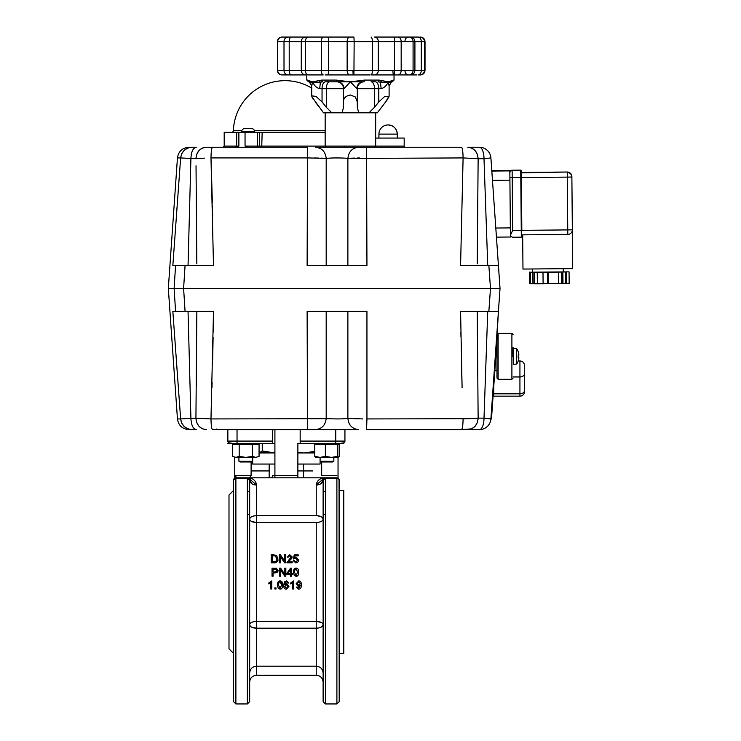 <?xml version="1.0" encoding="UTF-8"?>
<svg xmlns="http://www.w3.org/2000/svg" width="741" height="741" viewBox="0 0 741 741"><rect width="100%" height="100%" fill="white"/><g stroke="black" fill="none" stroke-linecap="round" stroke-linejoin="round"><path stroke-width="1.11" d="M233.591 480.122L233.591 701.653L233.591 480.122L235.888 477.825A2.297 2.297 0 0 0 234.74 478.13L234.74 475.676L234.74 478.13A2.297 2.297 0 0 1 235.888 477.825L233.591 480.122L233.591 701.653L235.888 703.95L235.888 571.95L235.888 703.95L247.364 703.95L247.364 478.491L235.888 478.491L235.888 571.95L235.888 478.491A2.297 1.621 180 0 0 233.591 480.122A2.297 2.297 0 0 1 235.888 477.825L235.888 478.491L247.364 478.491L247.364 703.95L249.661 701.653L249.661 480.233L249.661 663.667M338.544 478.519L339.193 480.122L339.193 701.653L339.193 480.122A2.297 1.621 180 0 0 336.896 478.491L325.419 478.491L325.419 703.95L325.419 478.491L323.122 480.122L323.122 701.653L325.419 703.95L336.896 703.95L336.896 478.491L336.896 703.95L339.193 701.653L339.054 479.344M339.193 629.341L339.193 625.321M339.193 613.844L339.193 600.645M343.787 490.449L343.787 653.442L343.787 490.449L339.193 490.449M228.997 648.857L228.997 495.044L228.997 648.857L233.591 653.442M249.43 479.121L249.661 480.103A6.891 4.891 180 0 0 256.543 485.012L248.133 477.825L325.419 477.825L248.124 477.825C253.061 478.251 255.867 480.65 256.543 485.012L256.543 515.699A6.891 3.473 0 0 0 249.661 519.182A6.891 3.297 180 0 0 256.543 522.479L256.543 621.421L316.231 621.421L316.231 522.479L256.543 522.479L256.543 621.421A6.891 3.297 0 0 0 249.661 624.719A6.891 3.473 180 0 0 256.543 628.192L256.543 675.255L316.231 675.255L316.231 628.192L256.543 628.192L256.543 675.255C252.366 675.662 250.069 677.959 249.661 682.137M277.282 560.215L278.208 560.085M283.636 585.242L284.498 581.852L286.517 580.935L288.805 582.926L286.517 580.981L284.498 581.898L283.636 585.279C283.738 587.946 284.674 589.234 286.424 589.141L288.944 586.418L286.572 583.825L284.618 584.899L285.628 582.046L286.461 581.787L287.823 583.056L288.805 582.982L286.517 580.935L288.805 582.926M284.618 584.844L286.572 583.778L288.944 586.353M298.706 572.219L298.706 572.219C298.679 569.412 297.808 568.041 296.085 568.097C294.344 568.097 293.464 569.468 293.464 572.219L294.26 575.507L296.085 576.331C297.836 576.331 298.706 574.96 298.706 572.219L298.697 571.932M273.096 572.913L273.096 576.183L273.096 572.913L275.152 572.923L278.162 570.468L276.282 568.208L272.03 568.134L272.03 576.202L273.096 576.202L273.096 572.923L273.096 576.202M298.614 560.094L297.975 561.974L295.872 562.947L293.288 560.715L295.872 562.91L297.975 561.937L298.614 560.094M297.567 560.187L295.854 558.381L293.473 558.973L295.854 558.316L297.567 560.14L295.863 562.104L294.316 560.585L293.288 560.668L295.872 562.947L293.288 560.715M298.234 554.953L298.234 555.88L295.029 555.88L294.594 558.01M291.194 556.991L289.685 555.62L288.119 557.213L287.11 557.047L288.119 557.149L289.685 555.546L291.194 556.926L286.915 562.771L292.223 562.771L292.223 561.826L288.286 561.826L292.139 557.584M291.778 558.399L288.286 561.873M292.223 561.873L292.223 562.817L286.915 562.817L287.036 562.132M280.348 556.482L280.348 562.817L279.329 562.817L280.348 562.771L280.348 556.482L284.572 562.771L285.655 562.771L284.572 562.817L280.348 556.556M284.646 561.094L284.646 554.842M276.606 555.454L277.866 558.779C277.68 561.659 276.439 563.012 274.124 562.817L271.225 562.817L274.124 562.771C276.439 562.965 277.68 561.613 277.866 558.723L276.606 555.454L271.225 554.768L271.225 562.771M284.748 576.202L280.524 569.875L284.748 576.202L285.841 576.202L285.841 568.134L284.822 568.134L284.822 574.46L280.598 568.134L279.505 568.134L279.505 576.202L280.524 576.202L280.524 569.866L281.913 571.95L280.524 569.875M280.598 568.134L284.822 574.451L283.145 571.95L284.822 574.451L284.822 568.134M290.389 576.183L290.389 574.256L290.389 576.202L291.37 576.202L291.37 574.266L291.37 576.183M291.37 573.349L292.454 573.349L291.37 573.358L291.37 568.134L290.565 568.134L286.906 573.358L286.906 574.266L287.888 571.95M268.835 582.945L271.79 580.935L268.835 582.991L268.835 583.945L270.808 582.759L270.808 589.012L271.79 589.012L271.79 580.935L271.79 589.012M270.808 588.938L270.808 582.713M274.874 587.826L275.995 587.9L274.874 587.826M277.44 585.019C277.44 582.296 278.31 580.935 280.061 580.935L280.061 580.981C278.31 580.981 277.44 582.343 277.44 585.075L278.236 588.326L280.061 589.141C281.802 589.141 282.673 587.789 282.673 585.075C282.645 582.287 281.775 580.925 280.061 580.981C278.31 580.972 277.44 582.343 277.44 585.075L277.44 585.019C277.44 582.296 278.31 580.935 280.061 580.935C281.775 580.879 282.645 582.241 282.673 585.019L282.673 585.075C282.645 582.287 281.775 580.925 280.061 580.981L280.061 580.935M281.21 581.203L282.673 585.019M290.676 583.889L290.676 582.945L293.631 580.935L290.676 582.991L290.676 583.945L292.649 582.759L292.649 589.012L293.631 589.012L293.631 580.935L293.631 589.012M292.649 588.938L292.649 582.713L292.649 588.938M298.679 580.935C300.429 580.87 301.346 582.148 301.439 584.797L301.439 584.825C301.346 582.194 300.429 580.907 298.679 580.981L296.159 583.686L298.679 580.935M296.159 583.686L298.54 586.307L300.457 585.251L298.586 588.345L297.252 587.076L296.307 587.094L297.252 587.011L298.586 588.271L300.457 585.39M247.411 477.825L235.888 477.825L235.888 475.527L251.106 475.527L251.106 461.986M323.122 682.137C322.715 677.959 320.418 675.662 316.231 675.255L316.231 628.192A6.891 3.473 180 0 0 323.122 624.719A6.891 3.297 0 0 0 316.231 621.421L316.231 522.479L256.543 522.479L256.543 515.699L316.231 515.699L316.231 485.012A6.891 4.891 180 0 0 323.122 480.122L325.419 477.825L325.419 478.491L336.896 478.491L336.896 477.825L324.641 477.825L316.231 485.012C316.916 480.65 319.714 478.251 324.641 477.825L325.419 477.825L323.891 478.399M323.122 663.667L323.122 480.233M314.777 452.973L297.873 452.973M274.911 452.973L259.063 452.973M252.69 461.254L252.69 464.051L274.911 464.051M297.873 464.051L320.093 464.051L320.093 461.254M312.795 470.933L297.873 470.933L312.795 470.933M269.178 470.933L251.106 470.933L269.178 470.933M249.661 480.233L247.364 477.825L249.319 478.918M248.013 477.825L247.364 477.825L249.661 480.122L247.364 478.491L247.364 477.825L249.661 480.122L252.042 483.817M323.122 480.085L323.178 479.603M228.524 442.72L232.442 443.387L227.848 443.387L274.911 443.387L274.911 429.613L274.911 475.527L297.873 475.527L297.873 477.825L312.795 477.825L297.873 477.825L303.606 477.825L303.606 464.051M269.178 477.825L259.989 477.825L269.178 477.825L269.178 464.051M234.74 475.676L234.74 457.392L234.74 475.676L235.888 475.527M338.044 457.392L338.044 478.13L338.044 457.392M342.638 443.387L335.747 443.387L335.747 429.613L335.747 443.387L300.161 443.387L300.161 441.09L335.747 441.09L300.161 441.09L300.161 429.613L300.161 443.387L297.873 443.387L342.638 443.387L340.341 443.387L344.204 442.766A2.297 2.297 0 0 0 344.259 442.72L342.638 443.387A2.297 2.297 0 0 0 344.935 441.09L344.935 429.613L344.935 441.09A2.297 2.297 0 0 1 342.638 443.387L340.341 443.387M253.098 484.355L256.543 485.012L256.543 515.699L316.231 515.699C320.362 515.884 322.65 517.042 323.122 519.182C322.659 521.201 320.362 522.303 316.231 522.479A6.891 3.297 180 0 0 323.122 519.182A6.891 3.473 0 0 0 316.231 515.699L316.231 485.012L319.686 484.355M297.873 477.825L274.911 477.825L274.911 475.527L297.873 475.527L297.873 443.387M339.193 480.122A2.297 1.621 0 0 0 336.896 478.491L336.896 477.825A2.297 2.297 0 0 1 339.193 480.122A2.297 2.297 0 0 0 336.896 477.825L325.419 477.825A2.297 2.297 0 0 0 323.122 480.122L323.521 478.834M300.281 452.77L297.873 452.927M272.503 452.77L261.202 452.158M259.063 452.927L262.24 451L262.24 443.387L262.24 451L274.911 452.927M297.873 452.436L304.005 452.973L314.777 451.38M316.083 443.989L316.083 443.387L316.083 443.989M314.777 452.39L313.313 452.973L311.581 452.158M321.677 461.986L321.677 475.527L336.896 475.527M230.145 443.387L237.037 443.387L237.037 441.09L227.848 441.09A2.297 2.297 0 0 0 230.145 443.387A2.297 2.297 0 0 1 227.848 441.09L227.848 429.613L227.848 441.09L272.614 441.09L272.614 429.613L272.614 441.09L237.037 441.09L237.037 429.613L237.037 443.387L272.614 443.387L272.614 441.09L272.614 443.387L274.911 443.387M256.543 628.192L256.543 621.421L316.231 621.421L316.231 628.192L256.543 628.192C252.422 628.007 250.125 626.849 249.661 624.719C250.125 622.69 252.422 621.597 256.543 621.421L256.543 628.192L251.681 627.173M362.682 418.924L347.881 418.396C348.631 425.232 352.253 428.974 358.718 429.613L335.747 429.613M335.747 441.09L344.935 441.09L335.747 441.09M320.742 483.817L323.122 480.122A2.297 1.621 0 0 1 325.419 478.491L325.419 477.825M323.576 478.751L323.122 571.95M227.848 441.09L228.006 441.923M228.015 441.942L228.469 442.664M344.259 442.72L344.935 441.09M249.569 477.825L251.106 475.527M256.543 522.479C252.422 522.303 250.125 521.201 249.661 519.182C250.125 517.042 252.422 515.884 256.543 515.699L256.543 522.479L251.681 521.516M321.149 521.488L321.965 521.006M322.659 520.367L323.085 519.534M322.641 517.894L321.974 517.264M321.103 516.718L317.352 515.745M251.634 622.403L250.81 622.894M250.143 623.505L249.698 624.357M250.143 625.997L250.801 626.636M316.231 628.192L316.231 621.421C320.362 621.597 322.659 622.69 323.122 624.719C322.65 626.849 320.362 628.007 316.231 628.192M251.634 516.746L250.81 517.255M250.115 517.931L249.698 518.802M250.143 520.395L250.801 520.997M322.641 623.505L321.983 622.894M321.103 622.384L316.231 621.421M321.149 627.155L321.974 626.636M322.659 625.96L323.085 625.098M276.773 558.76L275.356 555.945L272.29 555.787L272.29 561.826L272.29 555.713L275.356 555.88L276.773 558.705L275.967 561.261L272.29 561.826L272.29 555.713M285.655 562.771L285.655 554.768L284.646 554.768L284.646 561.048L280.413 554.768L279.329 554.768L279.329 562.817L279.329 554.768M247.364 477.825L235.888 477.825M277.069 570.496L275.17 571.969L273.096 571.969L273.096 569.079L276.143 569.153L277.069 570.496L275.643 571.941M287.925 586.483L286.406 588.345L284.766 586.427L286.369 584.695L287.925 586.483M297.178 583.723L298.808 581.796L300.346 583.639L298.78 585.436L297.178 583.723M296.307 587.168L298.558 589.141C300.429 589.188 301.392 587.761 301.439 584.853L301.439 584.825C301.392 587.761 300.429 589.188 298.558 589.141M297.687 571.95L296.076 568.921L297.687 572.219L296.085 575.525L294.483 572.219L294.992 569.496L296.076 568.921L297.687 572.219L296.076 568.931L294.992 569.505L294.483 572.219L296.085 575.507L296.761 575.312M281.654 585.075L280.061 588.345L278.459 585.075L278.959 582.37L280.042 581.796L281.654 585.075M278.208 560.039L277.282 560.159M298.614 560.048L296.113 557.454L294.594 557.954L295.029 555.806L298.234 555.806L298.234 554.87L294.242 554.87L293.464 558.973M278.959 582.37L278.459 585.075L280.061 588.345L278.459 585.019L280.061 588.271L281.654 585.019M274.911 475.527L274.911 477.825L270.317 477.825A2.297 2.297 0 0 0 272.614 475.527L274.911 475.527M292.213 557.019L289.842 560.335L292.213 556.954L289.703 554.74L287.1 557.112L289.703 554.74M287.869 573.358L290.389 569.718L290.389 573.358L287.869 573.358L290.389 573.349M286.906 574.266L290.389 574.266L286.906 574.266M291.37 574.266L292.454 574.266M277.069 570.505L276.143 569.171L273.096 569.097L273.096 571.969L275.17 571.969M297.178 583.667L298.78 585.381L300.346 583.584M284.766 586.363L286.406 588.271L287.925 586.418M290.389 569.727L288.842 571.95M284.646 561.048L280.413 554.768M292.649 582.759L292.649 589.012M272.29 561.873L272.29 555.787M278.162 570.468L277.727 571.941L278.162 570.468M275.152 572.923L277.718 571.95M294.483 572.219L296.085 575.525L294.483 572.219M296.085 575.525L297.687 572.219L296.085 575.525M291.194 556.926L288.971 559.807M284.618 584.899L285.628 582.046M273.994 554.768L271.225 554.768M274.874 587.9L274.874 589.012L275.995 589.012L275.995 587.9M275.967 561.261L274.003 561.826M275.152 569.079L273.096 569.079L275.152 569.079M296.113 557.454L294.594 557.954M276.282 568.208L275.059 568.134M241.844 130.546L233.406 130.546A1.834 1.834 0 0 1 231.572 132.324M325.16 130.546L254.422 130.546M510.419 235.286L512.652 230.414L512.133 170.671A2.297 2.297 179.5 0 0 509.854 172.986L510.419 235.286L511.086 236.601L512.679 237.24L521.321 237.166A0.574 0.574 -0.5 0 0 521.886 236.583L521.877 234.98A0.574 0.574 -0.5 0 0 521.859 234.86L521.303 234.869L521.859 234.86M509.854 172.986L509.901 177.618L567.282 177.118L567.745 229.914L521.266 230.34L521.321 237.166L512.716 237.24M521.831 230.321L521.312 170.699L521.331 172.421L567.245 172.023L520.756 172.885M510.392 234.73L509.901 177.618M292.417 429.613L330.968 429.613M251.403 128.536A3.27 3.27 0 0 1 254.672 131.805L241.594 131.805A3.27 3.27 0 0 1 244.863 128.536L251.403 128.536L244.863 128.536M247.865 128.536L246.809 128.536L247.865 128.536M246.281 128.536L246.809 128.536L246.281 128.536M245.484 128.536L246.012 128.536L245.484 128.536M249.986 128.536L249.458 128.536M497.915 265.473L498.424 265.473L496.442 237.129L510.41 237.009L509.836 170.476L491.792 170.634L509.836 170.476M207.035 311.387L196.837 311.387L195.93 418.137L180.637 418.934L177.451 418.934L168.327 288.425L174.116 288.425L175.571 311.387L185.074 311.387L183.601 288.425L490.477 288.425L488.856 311.387L497.915 311.387M177.812 380.3L176.247 358.635M174.478 334.098L174.357 332.468M189.955 382.662L189.983 383.718M347.881 311.387L347.881 418.396C343.148 418.98 336.822 419.082 328.921 418.702L210.981 418.934L195.93 418.137C196.55 425.112 200.024 428.937 206.341 429.613L202.691 428.882M487.735 311.387L484.003 418.137L490.903 418.934A11.476 11.476 0 0 1 479.455 429.613L467.728 429.613L479.455 429.613A11.476 4.548 -90 0 0 484.003 418.137L484.151 418.146M477.334 331.283L477.361 335.562M348.613 418.47L351.178 418.637M354.985 418.785L357.421 418.85M192.049 429.613L196.3 429.613L192.049 429.613C185.463 429.039 181.665 425.482 180.637 418.934L172.848 311.387L180.785 311.387M217.326 429.613L212.556 429.613C211.648 429.039 211.12 425.482 210.981 418.934L213.491 311.387L185.074 311.387M490.903 418.934L491.542 409.773L492.117 409.819L491.478 418.98L490.903 418.934L500.027 288.425L490.477 288.425L489.588 275.8M484.003 418.137L478.14 418.137L477.232 311.387M477.482 422.166L478.14 418.146L463.097 418.934C462.949 425.482 462.43 429.039 461.523 429.613L471.378 428.882M488.856 311.387L460.578 311.387L462.097 387.562M492.117 409.819L497.174 337.451L496.609 337.405L497.174 337.451M496.535 346.612L495.961 346.566L496.609 337.405M498.424 311.387L496.979 337.248M486.003 418.313L486.763 418.378M477.269 422.731L475.324 425.982M474.851 426.51L471.897 428.659M478.14 418.137C477.519 425.112 474.055 428.937 467.728 429.613M469.646 418.711L366.943 418.934L366.573 429.613L461.523 429.613M212.556 429.613L315.351 429.613C321.826 428.974 325.438 425.232 326.197 418.396L326.188 311.387L327.855 311.387M366.943 418.934L366.943 311.387L307.126 311.387L307.496 429.613M490.477 288.425L500.027 288.425L498.424 265.473L488.856 265.473L490.477 288.425L168.327 288.425L177.451 157.926L180.637 157.926L172.848 265.473L175.571 265.473L174.116 288.425L183.601 288.425L185.074 265.473L173.116 265.473M196.3 386.2L196.346 381.587M199.996 418.47L201.765 418.582M202.599 418.619L203.071 418.646M213.491 311.387L213.195 332.079M213.112 337.118L212.676 359.431M212.111 382.652L211.982 387.562M196.3 429.613C193.031 428.937 191.234 425.112 190.909 418.137L188.047 311.387M192.03 429.613L188.205 428.946M187.658 428.733L184.509 426.77M183.99 426.288L181.814 423.259M181.564 422.731L180.637 418.934M202.182 428.659L199.227 426.51M198.745 425.982L196.8 422.731M196.597 422.166L195.93 418.137M461.958 382.588L461.393 359.478M460.948 336.655L460.874 332.079M472.323 418.582L474.166 418.47M315.351 429.613L358.718 429.613M522.674 234.851L522.979 269.057L572.673 268.622L571.876 176.571A4.594 4.594 179.5 0 0 567.245 172.023L521.331 172.421L521.312 170.699A0.574 0.574 -0.5 0 0 520.738 170.134L520.738 170.597A0.574 0.574 -0.5 0 1 521.321 171.162L520.738 170.134L512.124 170.208A2.297 2.297 179.5 0 0 509.854 172.523L509.854 172.523M397.287 138.058L397.287 134.121L378.929 134.121L378.929 138.058M388.108 124.933A9.179 9.179 0 0 1 397.287 134.121C396.75 128.545 393.684 125.479 388.108 124.933A9.179 9.179 0 0 0 378.929 134.121M275.161 429.845L272.614 429.845M524.526 390.396A4.594 3.418 180 0 1 523.183 392.813A4.594 3.418 180 0 1 519.932 393.814L519.932 396.157A4.594 4.594 0 0 0 524.526 391.572L524.526 366.702M513.05 356.838L513.05 347.149M494.849 370.75L496.979 370.75L496.979 340.295L496.979 378.04L498.128 379.29L498.128 333.376L496.979 334.524L496.979 337.433M513.05 334.524L511.901 333.376L511.901 379.29L498.128 379.29M493.765 386.256L493.765 396.157L519.932 396.157M524.526 383.56L524.526 391.572M518.191 357.514L518.848 357.514A13.727 11.235 -14.6 0 1 518.719 358.125L518.848 358.153A13.727 7.632 -170 0 1 518.394 359.237A13.727 11.235 -14.6 0 0 518.848 357.514L518.191 357.514A12.569 9.096 -90 0 0 518.228 356.338A12.569 9.096 -90 0 0 518.191 355.152L518.848 355.152A13.727 11.235 -165.4 0 0 518.394 353.438A13.727 7.632 -10 0 1 518.848 354.522A13.727 13.727 0 0 0 518.191 351.78L518.228 351.743A13.773 13.773 0 0 0 516.653 348.613L513.05 348.548M516.653 348.613L516.653 364.053A13.773 13.773 0 0 0 518.228 360.932L518.191 360.886A13.727 13.727 0 0 0 518.848 358.153M516.653 364.053L513.3 364.35L513.3 348.326M518.848 354.522L518.719 354.541A13.727 11.235 -165.4 0 1 518.848 355.152M547.71 283.636L548.201 283.636M529.519 272.169L530.51 272.169L530.612 283.646L529.62 283.646L529.519 272.169M532.927 283.738L532.825 272.262L530.519 272.243L530.612 283.72L534.483 283.747L534.381 272.29L537.253 272.308L537.355 283.784L543.097 283.738L542.996 272.253L537.253 272.308M535.382 272.299L533.066 272.262L533.168 283.738M534.483 283.766L537.355 283.784M543.097 283.729L547.71 283.683L547.608 272.206L542.996 272.253M558.557 283.599L561.428 283.534L561.326 272.058L548.099 272.206L548.201 283.683L552.823 283.646L558.557 283.599L558.455 272.123M561.428 283.516L562.743 283.479L562.641 272.003L561.326 272.058M562.891 271.993L562.984 283.479L565.3 283.423L565.198 271.938L562.891 271.993M565.3 283.423L566.291 283.414L566.189 271.938L563.29 271.854M569.06 271.873L566.189 271.854L569.06 271.873L569.162 283.349L566.291 283.414M562.743 283.331L562.891 271.956M548.201 283.683L547.71 283.683M529.62 283.646L530.612 283.72M532.418 272.188L532.39 269.15L532.418 272.188L563.29 271.919L563.262 268.872M485.818 158.565L484.003 158.722A11.476 4.548 -90 0 0 479.455 147.246A11.476 11.476 0 0 1 490.903 157.926L496.47 237.5M196.022 165.799L196.828 263.898M196.522 215.492L196.458 207.239M188.047 265.473L190.909 158.722C191.234 151.748 193.031 147.922 196.3 147.246L188.899 147.246C182.295 147.82 178.479 151.377 177.451 157.926M477.241 263.889L478.14 158.722L484.003 158.722L487.735 265.473M328.921 158.157L326.197 158.463C330.931 157.879 337.248 157.777 345.149 158.157L347.881 158.463L345.149 158.157M338.757 157.935L335.747 157.926M333.293 157.963L330.088 158.083M224.199 146.097L224.199 132.324L236.657 132.324L236.657 146.097L224.199 146.097L223.05 147.246M405.327 147.246A1.149 1.149 0 0 1 404.178 146.097L245.049 146.097L247.679 147.246M404.178 146.097L404.178 138.058L375.668 138.058M308.061 157.916L326.197 158.463C325.438 151.627 321.826 147.885 315.351 147.246L350.41 147.246M325.16 132.324L262.166 132.324L261.73 147.246M262.166 132.324L236.657 132.324M245.049 146.097L245.049 132.324M257.535 146.097A1.149 0.945 -90 0 0 258.479 147.246A1.149 0.945 -90 0 1 257.535 146.097L257.535 132.324M236.481 147.246L238.871 146.097L238.871 132.324M322.465 158.194L320.844 158.129M318.806 158.065L313.943 157.963M477.519 219.234L477.445 229.238M467.747 147.246L471.378 147.968M471.897 148.2L474.851 150.349M475.324 150.877L477.269 154.128M477.482 154.693L478.14 158.722L463.097 157.926L460.578 265.473L498.424 265.473L490.903 157.926L484.003 158.722M474.073 158.379L472.313 158.278M471.48 158.241L471.007 158.213M479.455 147.246L467.728 147.246C474.055 147.922 477.519 151.748 478.14 158.722M375.668 112.808L375.668 146.097L374.52 147.246L461.523 147.246L358.718 147.246C352.253 147.885 348.631 151.627 347.881 158.463L347.881 265.473L345.149 265.473M347.881 158.463L463.097 157.926C462.949 151.377 462.43 147.82 461.523 147.246M175.571 265.473L213.491 265.473L210.981 157.926C211.12 151.377 211.648 147.82 212.556 147.246L307.496 147.246L307.126 265.473L366.943 265.473L366.573 147.246M358.718 147.246L315.351 147.246C321.826 147.885 325.438 151.627 326.197 158.463L326.188 265.473M188.205 147.913L192.049 147.246C185.463 147.82 181.665 151.377 180.637 157.926L195.93 158.722C196.55 151.748 200.024 147.922 206.341 147.246L212.556 147.246M196.597 154.693L195.93 158.694L204.423 158.148M175.774 224.755L175.849 223.634M176.691 212.056L177.071 206.795M180.637 157.898L181.564 154.119M181.814 153.591L183.99 150.571M184.509 150.09L187.658 148.117M196.8 154.128L198.745 150.877M199.227 150.349L202.182 148.2M202.691 147.968L206.341 147.246M213.445 261.406L213.491 265.473L207.156 265.473M201.756 158.278L199.903 158.389M307.126 157.926L210.981 157.926L211.213 164.465M211.5 173.283L212.343 203.08M212.408 205.776L212.648 215.992M359.542 157.972L357.421 158.009M354.578 158.083L351.271 158.213M353.577 37.05L282.201 37.05M325.132 74.934L370.055 74.934M394.036 74.934L394.036 80.093L388.191 81.816L379.179 80.093L364.424 80.093L350.826 81.779M374.52 107.278L374.52 88.707L378.781 88.707L378.781 101.934L374.52 107.278L368.999 112.808L358.727 112.808L357.301 107.278L357.301 88.707L374.52 88.707A6.891 3.446 -90 0 0 373.51 83.835A6.891 3.446 -90 0 0 371.074 81.816L375.335 81.816A6.891 3.446 -90 0 1 377.771 83.835A6.891 3.446 -90 0 1 378.781 88.707L381.152 88.707C384.412 87.781 386.756 85.484 388.191 81.816L389.108 85.919L389.108 95.885L385.663 101.934L387.599 99.294M390.581 81.334L391.118 81.186M392.322 80.621L389.108 85.928M352.345 81.649L354.624 81.445M355.652 81.343L358.792 80.991M359.422 80.899L359.95 80.815M360.534 80.704L360.997 80.593L361.117 82.214C358.412 83.409 356.986 85.576 356.838 88.707L357.301 88.707A6.891 6.891 0 0 1 364.183 81.816M311.72 95.941L311.989 97.025M312.183 97.469L313.045 99.016M309.682 82.214L320.381 82.214L319.056 80.593L312.637 81.816L308.478 80.593L311.72 85.928L312.637 81.816C314.064 85.484 316.416 87.781 319.677 88.707L326.309 88.707L326.309 107.278L331.829 112.808L323.511 112.808L311.952 96.932L311.72 95.885L315.962 96.358L322.048 101.934L322.048 88.707A6.891 3.446 -90 0 1 323.057 83.835A6.891 3.446 -90 0 1 325.494 81.816L336.636 81.816A6.891 6.891 0 0 1 343.528 88.707L343.528 101.934C343.37 98.164 345.667 95.858 350.41 95.015L355.282 96.932L357.301 101.934M329.754 81.816A6.891 3.446 -90 0 0 327.318 83.835A6.891 3.446 -90 0 0 326.309 88.707L343.991 88.707L350.41 81.816L356.838 88.707M389.062 96.302L384.857 96.358L378.781 101.934M385.663 101.934L377.317 112.808L368.999 112.808M358.727 112.808L342.101 112.808L343.528 107.278L343.528 101.934L343.528 107.278M342.101 112.808L331.829 112.808M333.533 37.05L326.624 37.05M322.77 37.05L325.873 37.05M392.869 71.145L393.258 74.934L410.236 74.934M381.772 80.593L380.439 82.214L391.146 82.214M381.152 88.707L380.439 82.214L378.049 81.816A1.723 1.139 -90 0 0 379.179 80.093M339.832 80.593L336.405 80.093A1.723 0.556 -90 0 0 336.96 81.816L350.41 81.816L339.832 80.593L339.711 82.214C342.416 83.409 343.833 85.576 343.991 88.707M326.309 107.278L322.048 101.934M315.157 101.934L319.417 107.278M336.405 80.093L321.64 80.093A1.723 1.139 90 0 0 322.78 81.816L320.381 82.214L319.677 88.707M321.64 80.093L319.056 80.593M350.41 81.816L363.868 81.816A1.723 0.556 90 0 0 364.424 80.093M393.193 80.093A1.723 1.686 90 0 1 391.97 81.751M388.349 98.053L388.877 96.932M308.534 80.639L307.635 80.093A1.723 1.686 -90 0 0 308.858 81.751A1.723 1.686 -90 0 1 307.635 80.093L306.793 80.093L308.515 81.816M282.052 74.934L285.053 74.934M307.904 74.934L323.196 74.934A4.594 1.788 90 0 1 321.409 70.339L277.393 70.339C277.662 73.127 279.19 74.656 281.978 74.934L288.092 74.934A4.594 4.085 90 0 1 284.007 70.339L284.007 41.644L301.272 41.644L301.272 70.339A4.594 4.418 90 0 0 305.69 74.934L288.073 74.934M352.957 71.145L353.151 74.934L349.428 74.934M416.692 74.934L407.809 74.934M404.994 71.145C405.216 73.442 406.485 74.702 408.782 74.934L408.689 74.934M353.929 74.934L354.152 41.644L372.38 41.644L372.38 70.339A4.594 1.352 -90 0 1 371.028 74.934L398.056 74.934A4.594 3.121 -90 0 0 401.177 70.339L328.671 70.339A4.594 1.121 90 0 1 327.55 74.934M282.58 74.934L281.978 74.934C279.19 74.656 277.662 73.127 277.393 70.339L277.393 41.644L284.007 41.644A4.594 4.085 -90 0 1 288.092 37.05M425.019 41.644C424.75 38.856 423.222 37.319 420.434 37.05L419.888 37.05A4.594 4.557 90 0 1 424.445 41.644L425.019 41.644L425.019 70.339L401.177 70.339L401.177 41.644L421.296 41.644L421.296 70.339A4.594 3.297 -90 0 1 417.998 74.934L419.888 74.934A4.594 4.557 -90 0 0 424.445 70.339L424.445 41.644L421.296 41.644A4.594 3.297 -90 0 0 417.998 37.05L374.585 37.05A4.594 3.724 -90 0 1 378.299 41.644L394.545 41.644L394.545 70.339A4.594 0.472 -90 0 1 394.073 74.934M409.217 37.05A4.594 3.853 -90 0 1 413.08 41.644L413.08 70.339A4.594 3.853 -90 0 1 409.217 74.934L398.056 74.934M410.301 74.934L410.319 74.934C413.108 74.656 414.645 73.127 414.914 70.339L414.914 41.644C414.645 38.856 413.108 37.319 410.319 37.05M404.994 40.838C405.216 38.541 406.485 37.272 408.782 37.05L408.763 37.05M418.359 37.05L416.692 37.05L418.359 37.05M408.689 37.05L416.692 37.05M396.768 37.05L398.056 37.05A4.594 3.121 -90 0 1 401.177 41.644L394.545 41.644A4.594 0.472 -90 0 0 394.073 37.05M349.428 37.05L353.151 37.05M333.858 461.245L332.589 461.986L321.362 461.986L320.084 461.245L333.858 461.245L333.858 457.392M252.7 457.392L252.7 461.245L251.421 461.986L240.204 461.986M252.681 461.245L238.917 461.245L238.917 457.392M320.084 461.245L320.084 457.392C314.064 457.392 314.064 457.392 320.075 457.392L338.368 457.392L337.563 456.363L331.468 457.392L325.373 456.363L320.075 457.392L314.777 456.363L314.777 444.415L325.373 444.415L325.373 456.363M337.563 456.363L337.563 444.415L325.373 444.415M337.563 444.415L339.174 444.415L339.174 456.363L338.368 457.392M333.858 443.563L337.776 443.961M235.87 457.392L239.186 456.363L245.808 457.392L235.87 457.392L232.554 456.363L235.87 457.392L232.554 456.363L232.554 444.415L259.063 444.415L259.063 456.363L255.747 457.392L252.431 456.363L252.431 444.415M255.747 457.392C257.785 457.392 257.785 457.392 255.747 457.392L245.808 457.392L252.431 456.363M239.186 456.363L239.186 444.415M235.897 443.387L238.917 444.267L238.917 443.387M252.7 443.433L254.209 443.618L252.7 443.433M521.321 236.703A0.574 0.574 179.5 0 0 521.886 236.129M521.321 171.162L521.377 177.525L520.803 177.534L520.738 170.597L512.124 170.208L512.142 172.181M512.652 230.414L521.266 230.34L520.803 177.534M491.82 171.051L509.836 170.893M495.803 228.033L510.336 227.904M492.469 180.313L509.919 180.156M567.791 234.462L521.877 234.86L567.791 234.462A4.594 4.594 179.5 0 0 572.339 229.83L567.745 229.914L567.791 234.462A4.594 4.594 0 0 0 572.339 229.83L572.673 268.622M571.876 177.034L567.282 177.118L567.245 172.486A4.594 4.594 179.5 0 1 571.876 177.034L571.876 176.571A4.594 4.594 0 0 0 567.245 172.023M510.354 229.877L510.364 231.136M524.526 373.547A4.594 3.418 180 0 1 523.183 375.965A4.594 3.418 180 0 1 519.932 376.965L519.932 393.814L493.765 393.814M518.228 360.941L519.932 360.941L519.932 376.965L513.05 376.965M259.424 146.097L259.424 132.324M238.871 146.097L236.657 146.097L235.508 147.246M344.398 146.097A1.149 1.121 90 0 0 345.519 147.246M305.718 37.05L305.718 37.05A4.594 4.418 -90 0 0 301.272 41.644L328.671 41.644A4.594 1.121 -90 0 0 327.55 37.05M349.715 37.05A4.594 2.575 -90 0 0 347.14 41.644L328.671 41.644L328.671 70.339L321.409 70.339L321.409 41.644A4.594 1.788 -90 0 1 323.196 37.05M353.929 37.05L354.152 41.644L347.14 41.644L347.14 70.339A4.594 2.575 90 0 0 349.715 74.934M371.028 37.05A4.594 1.352 -90 0 1 372.38 41.644L378.299 41.644L378.299 70.339A4.594 3.724 -90 0 1 374.585 74.934M308.154 74.934A4.594 2.769 90 0 1 305.385 70.339L305.385 41.644A4.594 2.769 -90 0 1 308.154 37.05M282.154 74.934A4.594 4.474 90 0 1 277.68 70.339L277.68 41.644A4.594 4.474 -90 0 1 282.154 37.05M291.222 74.934A4.594 2.001 90 0 1 289.212 70.339L289.212 41.644A4.594 2.001 -90 0 1 291.222 37.05M325.419 491.357L323.122 491.357M249.661 491.357L247.364 491.357M325.419 514.56L323.122 514.56M249.661 519.182L249.661 514.56L247.364 514.56M249.661 673.078C250.069 668.891 252.366 666.604 256.543 666.187L316.231 666.187C320.418 666.604 322.715 668.891 323.122 673.078M228.997 495.044L233.591 490.449M339.193 653.442L343.787 653.442M249.661 480.122L249.661 571.95M323.187 479.557L323.65 478.649M311.72 88.096A51.657 51.657 0 0 0 233.406 130.546M520.738 170.134L511.716 170.245L510.373 171.041L509.854 172.347M216.483 429.039L217.057 429.613M496.442 237.129L510.41 237.009M177.451 418.934C178.479 425.482 182.295 429.039 188.899 429.613M511.901 333.376L498.128 333.376M511.901 379.29L513.05 378.142M519.932 360.941C522.72 361.21 524.258 362.747 524.526 365.535M311.72 85.928L311.72 95.885M326.309 147.246L325.16 146.097L325.16 112.808M394.036 80.093L392.313 81.816M306.793 74.934L306.793 80.093M425.019 70.339C424.75 73.127 423.222 74.656 420.434 74.934M277.393 41.644C277.662 38.856 279.19 37.319 281.978 37.05C279.19 37.319 277.662 38.856 277.393 41.644M252.7 443.387L252.7 444.267M240.195 461.986L238.917 461.245"/></g></svg>
